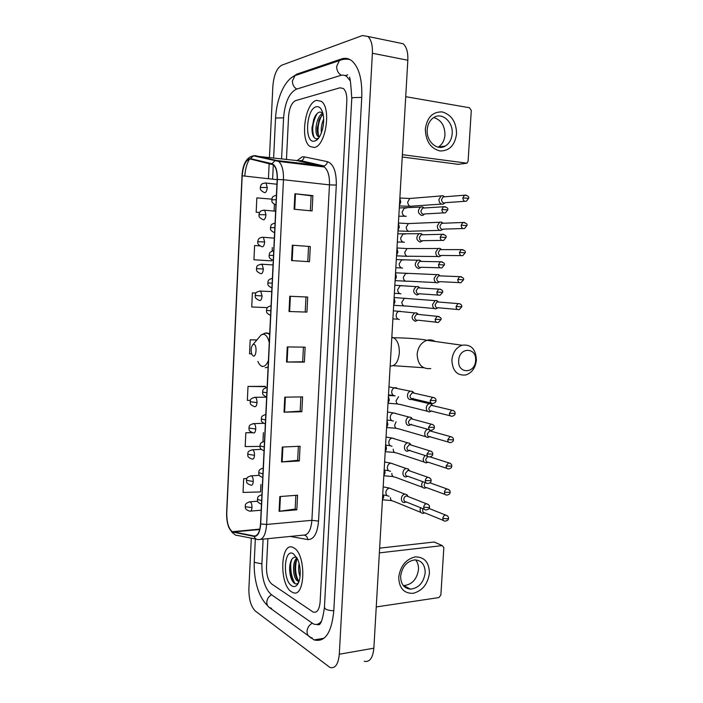<?xml version="1.0" encoding="UTF-8"?>
<svg xmlns="http://www.w3.org/2000/svg" width="703" height="703" viewBox="0 0 703 703"><rect width="100%" height="100%" fill="white"/><g stroke="black" fill="none" stroke-linecap="round" stroke-linejoin="round"><path stroke-width="1.05" d="M290.708 563.868C290.488 571.627 291.93 578.226 295.023 583.666C291.93 578.226 290.488 571.627 290.708 563.868M291.481 591.785L292.641 592.418C305.427 599.167 306.543 553.946 293.731 547.83L293.125 547.514C280.427 540.835 278.854 584.325 291.481 591.785L292.641 592.418C305.427 599.167 306.543 553.946 293.731 547.83L293.125 547.514C280.427 540.835 278.854 584.325 291.481 591.785M314.162 147.454C325.568 146.699 331.737 107.849 321.28 101.337L316.57 100.38C304.979 102.673 299.794 140.336 310.041 146.488L314.162 147.454C325.568 146.699 331.737 107.849 321.28 101.337L316.57 100.38C304.979 102.673 299.794 140.336 310.041 146.488L314.162 147.454M232.139 531.556C228.493 528.357 226.7 522.197 226.761 513.093L242.175 175.794C243.203 165.038 245.962 159.458 250.461 159.054L273.344 164.801C276.086 167.332 277.36 172.235 277.167 179.493L260.514 523.867C259.829 532.039 257.702 536.09 254.135 536.011L232.139 531.556M232.122 531.925L254.143 536.415C257.808 536.494 259.987 532.347 260.69 523.972L277.351 179.467C277.483 170.495 275.699 165.24 271.999 163.702L250.505 158.658C245.901 159.08 243.071 164.801 242.017 175.82L226.612 513.005C226.551 522.338 228.387 528.647 232.122 531.925M312.062 128.008L313.837 118.904M259.846 245.883L254.609 245.54L253.941 259.767L270.954 260.831M264.908 386.342L248.01 386.439L247.351 400.367L250.417 400.385M295.611 100.617C291.692 102.603 289.337 107.884 288.564 116.452L286.455 159.511L288.564 116.452C289.337 107.884 291.692 102.603 295.611 100.617L339.953 87.796L295.611 100.617M286.341 161.69L286.314 162.34L286.341 161.69M267.878 538.665L266.49 566.987C266.437 575.098 268.177 580.766 271.701 583.991L313.195 612.093C317.053 613.051 319.364 609.686 320.12 601.97L346.825 101.179C347.027 94.975 345.858 90.731 343.328 88.473L339.953 87.796L343.328 88.473C345.858 90.731 347.027 94.975 346.825 101.179L320.12 601.97C319.364 609.686 317.053 613.051 313.195 612.093L271.701 583.991C268.177 580.766 266.437 575.098 266.49 566.987L267.878 538.665M292.325 245.215L310.287 246.525L309.513 261.718L291.56 260.567L292.325 245.215L292.931 245.259L292.167 260.611M294.891 193.756L312.888 195.627L312.106 210.944L294.118 209.239L294.891 193.756L295.488 193.826L294.715 209.292M284.768 397.186L302.598 396.879L301.842 411.73L284.021 412.186L284.768 397.186M282.281 447.064L300.076 446.229L299.32 460.966L281.543 461.95L282.281 447.064M279.82 496.555L297.571 495.211L296.824 509.833L279.082 511.327L279.82 496.555M289.785 296.262L307.703 297.035L306.93 312.106L289.03 311.499L289.785 296.262M287.263 346.922L305.146 347.15L304.373 362.107L286.516 362.036L287.263 346.922M271.841 199.142L256.841 197.894L256.173 212.227L259.548 212.534M251.753 432.512L245.839 432.74L245.189 446.563L259.952 446.405M246.911 478.497L243.677 478.699L243.036 492.425L260.532 491.942L260.892 484.525M252.395 292.852L255.989 293.019L252.395 292.852L251.736 306.974L267.465 307.642M256.903 339.927L250.189 339.813L249.539 353.837L251.639 353.89M304.373 362.107L302.677 361.746M303.424 347.124L302.677 361.764L286.516 362.036M306.93 312.106L289.03 311.499M296.824 509.833L295.163 508.998M295.858 495.343L295.163 509.051L279.082 511.327M299.32 460.966L297.65 460.289M298.362 446.317L297.65 460.324L281.543 461.95M301.842 411.73L300.155 411.202L284.021 412.186M312.888 195.627L311.139 195.812M310.375 210.777L311.139 195.794L295.488 193.826M310.287 246.525L292.931 245.259M250.189 339.813L256.832 340.015M248.01 386.439L265.611 386.659L265.558 387.828M265.136 396.466L265.11 397.046M265.611 386.659L264.75 386.263M263.397 432.644L262.957 441.704M245.839 432.74L252.263 432.705M243.677 478.699L246.841 478.629M253.941 259.767L270.787 260.831M272.316 247.561L272.149 251.085M271.727 259.846L271.683 260.831M256.173 212.227L259.574 212.491M274.398 204.424L274.082 210.962M300.884 396.914L300.146 411.229M305.981 296.956L305.216 311.912M308.547 246.533L307.782 261.613M349.945 80.511L346.869 76.653C344.945 75.168 342.853 74.764 340.604 75.441L296.174 89.255C289.135 92.998 284.943 102.497 283.59 117.752L281.587 158.913M281.481 161.092L281.455 161.752M263.107 539.139L261.894 563.991C261.788 578.428 264.882 588.604 271.182 594.518L313.476 623.956C316.429 625.108 319.074 624.211 321.403 621.276M251.296 538.155L248.88 588.815C248.809 599.246 250.971 606.663 255.356 611.074L330.032 667.507C335.217 668.738 338.31 664.317 339.294 654.229L372.388 53.252C372.687 45.124 371.175 39.526 367.862 36.451L362.423 35.528L281.71 65.212C276.771 68.138 273.819 75.159 272.852 86.276L269.451 157.41M364.242 661.277C369.637 662.428 372.845 658.061 373.864 648.184L407.828 60.23C408.127 52.286 406.554 46.793 403.127 43.744L397.863 42.655M269.39 158.843L269.363 159.423M269.17 163.456L268.441 178.72M268.845 607.137L314.1 639.906C324.988 642.595 331.552 632.92 333.793 610.889L361.755 97.269C362.335 79.492 359.04 67.347 351.878 60.845C348.67 58.331 345.199 57.699 341.473 58.947L296.921 74.087L291.358 77.787M299.126 581.047L297.079 580.634C292.791 577.848 291.956 561.442 296.965 557.954M299.179 580.906L298.397 580.476C294.469 577.919 293.256 563.428 297.36 558.727M300.058 576.548C298.59 572.637 298.265 568.305 299.083 563.534M300.26 572.251L299.917 567.743M291.789 585.845C293.705 587.058 295.462 586.777 297.061 585.019C301.148 580.775 301.297 566.451 297.343 558.7L293.423 553.797C283.898 547.47 282.255 580.318 291.789 585.845M296.675 557.435C292.738 556.389 290.392 559.693 289.654 567.339L289.618 569.72C289.988 576.144 291.499 580.608 294.144 583.112C295.664 584.29 297.061 584.202 298.344 582.849L297.061 585.019M294.759 583.534C290.691 579.799 288.836 566.442 291.973 559.043M298.942 581.601L298.459 580.819M298.16 580.283C295.313 574.017 294.838 567.145 296.728 559.667M291.367 578.841L289.715 569.122L289.979 564.553M298.696 582.233L297.8 580.898M296.323 577.444L295.093 564.553M296.64 558.244L296.859 557.751M429.428 573.121C427.828 584.114 422.389 590.845 413.118 593.332C403.891 593.525 399.093 588.147 398.715 577.189C400.411 565.95 405.947 559.175 415.332 556.881C424.471 556.943 429.173 562.356 429.428 573.121M400.64 576.144C400.71 584 403.953 588.332 410.376 589.149C418.663 588.174 423.601 582.752 425.183 572.901C425.122 564.852 421.738 560.502 415.042 559.86C406.967 561.047 402.169 566.477 400.64 576.144M415.587 559.878C417.714 562.418 418.68 565.643 418.496 569.553C416.932 579.307 412.028 584.65 403.794 585.599L403.302 585.573M376.246 606.944L438.865 597.585L440.86 595.081L443.839 547.646L442.257 545.598L434.076 542.013L379.638 548.155M379.365 552.874L442.125 545.616M434.076 542.013L435.324 542.505M475.588 360.577C476.915 347.115 459.2 346.825 458.699 360.49C457.486 374.128 475.184 374.022 475.588 360.577M451.888 359.989C452.75 352.449 456.133 347.528 462.02 345.226C471.063 344.092 475.861 349.057 476.397 360.129C475.492 367.836 471.985 372.783 465.878 374.963C457.108 375.859 452.442 370.868 451.888 359.989M253.88 344.338L253.001 344.532C251.05 346.79 250.646 350.041 251.779 354.286L253.326 356.052C256.525 357.071 257.113 344.69 253.88 344.338M420.579 507.724L420.095 509.596C420.148 512.03 421.185 513.295 423.206 513.383L424.384 513.058M423.039 508.708L422.644 510.158C422.679 511.925 423.434 512.839 424.893 512.9L443.479 520.484M422.608 481.608L421.633 484.323C421.695 486.801 422.749 488.084 424.805 488.172L426.211 487.715M425.166 482.53L424.19 484.833C424.225 486.625 424.99 487.557 426.475 487.618M424.893 455.439L423.18 458.945C423.232 461.44 424.287 462.741 426.343 462.864L428.03 462.249C426.545 462.161 425.781 461.212 425.737 459.41L427.802 456.405M427.776 429.278C426.009 429.893 424.99 431.291 424.726 433.47C424.779 435.974 425.842 437.301 427.899 437.459L430.069 436.475M431.282 431.282L430.746 430.306M431.37 431.299L429.647 430.825L427.292 433.892C427.336 435.702 428.101 436.668 429.586 436.783M432.784 405.64L431.238 403.926L429.392 403.715C427.591 404.287 426.554 405.675 426.282 407.889C426.334 410.411 427.389 411.765 429.454 411.958L431.73 410.895M432.846 405.657L431.115 405.244L428.856 408.267C428.892 410.086 429.656 411.07 431.15 411.202M459.806 303.74L437.038 301.903L438.751 302.044L436.255 300.48L435.139 300.647L432.556 304.557C432.609 307.132 433.672 308.582 435.737 308.916L438.391 307.598M437.038 301.903L435.166 304.733C435.201 306.596 435.974 307.65 437.468 307.896M440.245 275.884L438.391 274.513L436.598 274.627L434.138 278.467C434.19 281.051 435.254 282.527 437.328 282.905L439.946 281.666L459.279 282.606M439.437 275.673L438.54 275.813L436.756 278.59C436.8 280.462 437.565 281.534 439.059 281.806M440.227 275.884L438.391 274.513M441.73 249.618L439.832 248.326L438.074 248.502L435.728 252.263C435.79 254.864 436.844 256.375 438.918 256.78L441.642 255.453M441.036 249.451L440.06 249.618L438.356 252.342C438.4 254.231 439.164 255.321 440.667 255.611M441.704 249.618L439.832 248.326M441.282 222.043L443.18 223.255L441.282 222.043L439.56 222.271L437.328 225.962C437.38 228.58 438.444 230.109 440.517 230.558L443.347 229.134L462.934 228.528M442.653 223.132L441.581 223.317L439.964 225.997C439.999 227.886 440.772 228.993 442.275 229.319M444.709 196.787L442.741 195.654L441.053 195.935L438.936 199.555C438.988 202.183 440.052 203.738 442.125 204.222L443.681 203.94L445.052 202.71M444.261 196.699L443.118 196.91L441.581 199.538C441.616 201.436 442.38 202.561 443.883 202.912M444.665 196.787L442.741 195.654M408.153 496.573L406.896 494.657L404.981 494.156C400.525 494.411 400.086 503.04 404.55 502.452L405.903 502.03M408.241 496.608L406.51 495.931C404.99 496.256 404.093 497.329 403.838 499.139C403.891 500.949 404.673 501.88 406.193 501.933L424.366 509.244M406.571 468.55L406.352 468.576C401.975 468.963 401.694 477.399 406.07 476.88L407.722 476.291C406.202 476.221 405.411 475.272 405.367 473.453L407.933 470.281L409.331 470.588L408.294 468.998L406.571 468.55M409.629 470.878L408.294 468.998M411.114 445.069L409.682 443.241L407.722 442.89C403.434 443.417 403.32 451.651 407.599 451.212L409.849 450.166M411.167 445.087L409.357 444.524L406.905 447.653C406.949 449.489 407.731 450.456 409.26 450.553M412.591 419.164L411.079 417.38L409.102 417.099C404.902 417.767 404.937 425.807 409.137 425.429L411.501 424.313M412.626 419.173L410.78 418.68L408.443 421.756C408.487 423.601 409.269 424.586 410.798 424.709M434.392 397.731L412.222 392.722L414.076 393.144L412.476 391.413L410.499 391.211C406.387 392.002 406.562 399.866 410.675 399.559L413.153 398.355M412.222 392.722L409.99 395.754C410.034 397.608 410.816 398.61 412.345 398.759M418.47 314.426L416.668 312.914L414.726 312.94C411.088 316.341 411.299 319.127 415.332 321.297L417.846 320.173M418.426 314.426L416.589 314.241L414.656 317.115C414.7 318.995 415.491 320.058 417.028 320.287M419.937 287.975L418.074 286.543L416.15 286.639C412.652 290.058 412.907 292.843 416.897 294.996L419.533 293.784M418.97 287.712L418.065 287.861L416.229 290.691C416.273 292.58 417.064 293.661 418.601 293.916M419.876 287.975L418.074 286.543M421.396 261.419L419.48 260.066L417.591 260.233C414.225 263.66 414.524 266.446 418.47 268.59L421.22 267.281M420.552 261.217L419.55 261.384L417.81 264.161C417.846 266.059 418.637 267.158 420.174 267.439M421.325 261.419L419.48 260.066M422.855 234.758L420.895 233.493L419.05 233.712C415.807 237.157 416.141 239.951 420.043 242.078L422.907 240.663M422.134 234.6L421.044 234.802L419.392 237.517C419.436 239.424 420.227 240.54 421.765 240.857M422.767 234.758L420.895 233.493M424.313 207.991L422.318 206.814L420.517 207.095C417.397 210.548 417.767 213.334 421.633 215.461L423.215 215.171L424.594 213.949M423.724 207.886L422.556 208.106L420.983 210.768C421.027 212.684 421.818 213.817 423.355 214.169M424.217 208L422.318 206.814M456.563 133.869C454.903 145.354 449.358 151.048 439.929 150.96C430.544 148.395 425.675 141.083 425.333 129.036C427.09 117.296 432.74 111.592 442.292 111.935C451.59 114.765 456.344 122.076 456.563 133.869M427.213 129.774C426.167 141.444 437.222 151.189 445.307 146.031C449.384 143.491 451.669 139.352 452.17 133.623C453.294 121.944 442.02 111.909 433.742 117.524C429.867 120.116 427.688 124.194 427.213 129.774M433.672 117.568C441.062 119.774 444.832 125.538 444.973 134.871C444.472 140.538 442.205 144.633 438.162 147.147L445.307 146.031M402.371 154.669L466.985 163.175L468.101 161.215L471.282 110.485L469.551 107.752L405.719 96.689M458.242 164.326L402.23 156.989M321.403 132.805C320.84 128.315 321.587 123.772 323.635 119.202M322.536 129.194L323.521 123.21M319.347 137.006L318.011 136.47C313.775 133.508 316.385 115.846 322.844 113.236M319.487 136.769L319.347 136.663C317.774 135.134 317.079 132.208 317.281 127.902L319.619 118.702L323.055 114.132M322.009 110.793L321.57 110.16M322.774 112.963L319.988 112.005C317.976 112.366 316.183 114.088 314.601 117.155L311.991 127.656C311.956 134.958 313.591 138.667 316.895 138.79L318.652 137.999M314.487 141.101L315.867 140.582C321.491 137.929 325.524 122.111 322.782 113.007C321.359 108.253 319.171 106.171 316.245 106.777C305.954 108.816 304.197 143.939 314.487 141.101M314.171 137.586C311.552 130.336 312.519 122.348 317.079 113.614M318.547 135.679C317.255 128.86 318.362 122.05 321.877 115.23M312.07 131.435L311.991 127.656M317.334 131.496L318.951 120.257M322.695 128.535L323.477 123.684M296.789 160.794L302.281 156.831L304.188 156.848L327.422 161.655C333.53 163.913 336.491 171.717 336.306 185.074L318.547 521.116C317.369 533.577 313.766 539.728 307.738 539.57L290.26 536.433M294.829 162.736L294.249 163.316M256.296 539.148L237.491 535.431C235.408 535.493 233.985 534.473 233.22 532.373M277.351 179.467L283.458 179.731L266.622 524.456L260.69 523.972M271.999 163.702L275.04 160.715L276.859 160.53L278.652 161.409C282.088 164.572 283.696 170.68 283.458 179.731L329.461 184.871C329.698 176.066 327.993 170.108 324.329 166.989L298.67 161.031M260.672 539.386L303.336 535.124C308.125 535.211 310.972 530.273 311.895 520.317L266.622 524.456C265.752 534.684 263.063 539.728 258.563 539.596C256.41 539.667 254.934 538.612 254.143 536.415M250.505 158.658L253.431 155.811L255.189 155.635L276.859 160.53L323.995 165.987C325.884 165.31 327.027 163.869 327.422 161.655M244.811 176.093C245.285 168.957 246.885 163.263 249.6 159.001M253.062 155.838L300.893 160.987C302.721 160.354 303.819 158.975 304.188 156.848M242.017 175.82L226.612 513.005M318.547 521.116L311.895 520.317L329.461 184.871L336.306 185.074M307.738 539.57C307.527 537.189 306.42 535.721 304.408 535.176M242.175 175.794L277.158 179.687M233.211 531.995L259.732 529.5M254.135 536.011L255.751 535.853M287.861 346.93L287.114 362.036M285.365 397.177L284.618 412.16M282.878 447.029L282.14 461.906M280.418 496.511L279.68 511.266M290.383 296.288L289.627 311.517M318.617 623.746L319.232 624.378M273.634 157.929L275.523 118.517L276.27 118.007L283.59 117.84M298.485 74.43L294.97 75.625L292.404 80.968C292.413 84.641 293.889 87.339 296.815 89.061M275.532 118.438C276.49 99.211 284.117 80.247 294.97 75.625L339.4 60.599L336.649 66.39C336.658 70.414 338.213 73.367 341.333 75.256M361.755 97.383L352.941 97.655L351.764 98.455L324.435 607.392L325.445 608.939C327.387 610.081 330.173 610.67 333.802 610.696M311.789 637.735C308.652 637.094 307.062 634.932 307.044 631.224C307.413 627.656 309.118 625.011 312.158 623.28M271.314 608.192C268.335 607.55 266.832 605.511 266.789 602.084C267.122 598.789 268.722 596.364 271.595 594.808M254.873 548.771L254.258 561.469L254.908 562.47L261.903 563.85M407.828 60.23L372.388 53.252M373.864 648.184L339.294 654.229M298.634 74.386L296.921 74.087M343.67 59.36L341.473 58.947M312.141 637.911L310.919 638.113M271.569 608.376L270.488 608.526M435.166 341.465C432.6 339.865 429.849 339.479 426.914 340.305C421.211 342.475 417.951 347.133 417.143 354.286C417.723 364.611 422.266 369.365 430.781 368.557M391.826 337.247L393.698 337.774C397.582 340.322 399.462 345.401 399.33 352.994C398.302 361.729 395.367 366.061 390.508 366.008M269.284 342.669C268.054 337.642 266.2 334.821 263.713 334.224L261.261 334.795L258.757 337.739M257.878 361.421C259.047 364.224 260.479 365.859 262.175 366.325C264.662 366.764 266.745 364.778 268.423 360.375M269.671 334.593L266.894 332.862L264.653 333.24M265.216 367.748L268.098 367.194M257.685 501.213L250.206 501.784C243.519 503.506 245.962 506.011 245.224 506.274L245.646 506.819L251.999 507.566C252.008 504.649 251.419 502.724 250.215 501.793L249.231 501.845M245.215 506.371C245.786 507.048 243.809 509.297 249.793 511.16C251.006 511.52 251.744 510.316 251.999 507.566M447.143 515.642L445.553 515.044C447.837 515.914 448.804 517.03 448.461 518.383L447.196 518.84L442.837 518.339C442.864 520.158 443.628 521.099 445.113 521.151C447.503 520.73 448.619 519.807 448.461 518.383L448.461 518.322M391.606 500.598L382.432 499.763L383.697 497.047L383.592 494.982M390.42 497.548L390.411 497.794C390.569 499.974 391.58 501.107 393.452 501.186L420.983 512.469M429.041 508.462L445.553 515.044C444.015 515.369 443.101 516.468 442.837 518.339M259.354 475.342L251.507 475.834C244.767 477.363 247.315 479.762 246.445 480.298L253.238 481.493C253.256 478.638 252.676 476.748 251.507 475.834L250.514 475.878M250.997 485.202C252.236 485.527 252.983 484.288 253.238 481.493M448.725 489.543L447.082 488.98C449.41 489.771 450.421 490.879 450.105 492.311L444.463 492.241C444.507 494.121 445.307 495.079 446.853 495.088C449.191 494.604 450.272 493.673 450.105 492.311L450.105 492.258M383.82 475.72L385.086 472.961L384.778 470.087M391.826 473.418L391.817 473.664C391.993 475.94 393.056 477.091 395.007 477.109L422.608 487.32M429.937 482.829L447.082 488.98C445.588 489.332 444.718 490.422 444.463 492.241M261.261 449.375L252.808 449.771C245.997 451.229 248.554 453.637 247.676 454.217L254.486 455.307C254.512 452.521 253.95 450.676 252.808 449.771L251.797 449.806M252.236 459.147C253.475 459.402 254.222 458.128 254.486 455.307M450.307 463.33L448.619 462.811C451.018 463.532 452.064 464.639 451.748 466.124L446.106 466.027C446.159 467.987 446.994 468.954 448.602 468.927C450.904 468.356 451.95 467.425 451.748 466.124L451.757 466.08M385.218 451.598L386.492 448.786L385.815 445.096M393.241 449.208L393.232 449.454C393.425 451.809 394.541 452.978 396.562 452.943L424.252 462.073M430.087 456.906L448.619 462.811L446.106 466.027M263.563 423.294L254.108 423.601C247.245 424.955 249.793 427.433 248.906 428.03L255.743 429.023C255.769 426.29 255.224 424.489 254.108 423.601L253.089 423.619M253.475 432.986C254.723 433.18 255.479 431.853 255.743 429.023M451.888 437.011L450.157 436.537C452.627 437.187 453.707 438.285 453.409 439.841L447.749 439.709C447.82 441.739 448.69 442.714 450.359 442.653C452.609 441.994 453.62 441.062 453.409 439.841L453.409 439.806M386.615 427.398L387.889 424.524L387.01 420.535M396.07 421.782L394.655 425.148C394.866 427.6 396.026 428.777 398.126 428.689L425.904 436.73M429.647 430.825L450.157 436.537L447.749 439.709M266.648 397.133L255.417 397.318C248.484 398.61 251.05 401.079 250.145 401.738L256.999 402.626C257.026 399.963 256.507 398.188 255.417 397.318L254.398 397.327M254.723 406.721C255.98 406.844 256.736 405.473 256.999 402.626M453.47 410.578L451.713 410.165C454.243 410.728 455.359 411.826 455.069 413.443L449.402 413.285C449.489 415.385 450.395 416.378 452.126 416.264C454.323 415.543 455.307 414.603 455.069 413.443L455.069 413.417M388.021 403.091L389.304 400.174L388.416 396.211M398.601 396.685L396.079 400.745C396.316 403.285 397.52 404.489 399.691 404.339L427.573 411.299M431.115 405.244L451.713 410.165L449.402 413.285M259.302 300.401C253.686 297.738 255.734 296.587 255.154 295.497L262.078 295.945L260.708 291.095L259.671 291.033M259.767 300.576C261.041 300.418 261.806 298.872 262.078 295.945M456.089 306.49C456.238 308.889 457.284 309.935 459.217 309.619L461.792 306.772L456.089 306.49L457.996 303.573C460.764 303.81 462.02 304.882 461.792 306.78M393.689 304.97L394.989 301.824L394.093 297.975M406.642 298.432L404.33 298.257L401.826 302.228C402.16 305.137 403.548 306.385 405.983 305.981L434.436 308.538M260.514 273.581C254.917 270.831 256.999 269.697 256.41 268.651L263.361 269.003L262.043 264.249L261.015 264.179M261.041 273.766C262.316 273.537 263.089 271.947 263.361 269.003M457.776 279.513C457.943 281.991 459.024 283.045 461.001 282.685L463.488 279.838L457.776 279.513L459.595 276.648L438.54 275.813M395.121 280.207L396.43 277L395.525 273.186M407.933 273.537L405.666 273.458L403.285 277.36C403.645 280.365 405.069 281.631 407.564 281.156L436.185 282.588M461.388 276.762L459.595 276.648C462.908 277.351 464.208 278.414 463.488 279.838M261.736 246.656C256.164 243.836 258.265 242.693 257.685 241.709L264.653 241.946L263.379 237.298L262.36 237.21M262.316 246.85C263.599 246.551 264.381 244.916 264.653 241.946M459.472 252.43C459.657 254.978 460.764 256.041 462.785 255.637L465.193 252.781L459.472 252.43L461.203 249.618L440.06 249.618M396.554 255.347L397.872 252.087L396.958 248.3M409.225 248.554L407.011 248.563L404.735 252.403C405.13 255.497 406.598 256.771 409.146 256.235L437.951 256.533M462.978 249.662L461.203 249.618C464.569 250.215 465.896 251.27 465.193 252.781M258.959 214.643C259.539 215.593 257.421 216.717 262.957 219.617L263.599 219.819C264.89 219.441 265.672 217.763 265.945 214.775L258.959 214.643L259.697 212.297C260.242 211.77 260.198 210.364 264.723 210.232L263.704 210.135M461.168 225.232C461.379 227.851 462.512 228.932 464.578 228.475L466.906 225.61L461.168 225.232L462.82 222.473L441.581 223.317M397.995 230.391L399.313 227.078L398.399 223.326M410.517 223.484L408.364 223.572L406.202 227.341C406.615 230.531 408.127 231.823 410.719 231.217L439.735 230.373M464.56 222.456L462.82 222.473C466.265 223.009 467.627 224.055 466.906 225.61M265.945 214.775L264.723 210.232L275.638 211.243M264.196 192.481L264.89 192.675C266.182 192.227 266.973 190.504 267.245 187.499L260.233 187.473C260.822 188.378 258.686 189.502 264.196 192.481M462.882 197.921C463.11 200.61 464.27 201.708 466.37 201.199L468.62 198.334L462.882 197.921L464.455 195.214L443.118 196.91M399.445 205.346L400.772 201.963L399.849 198.246M411.809 198.316L409.726 198.483L407.67 202.192C408.118 205.469 409.656 206.77 412.301 206.111L441.528 204.09M267.245 187.499L266.068 183.052L265.066 182.938M466.151 195.135L464.455 195.214C467.934 195.636 469.323 196.682 468.62 198.334M428.145 504.394L426.44 503.761C428.751 504.561 429.753 505.677 429.445 507.127L428.118 507.584L423.716 507.091C423.76 508.963 424.559 509.921 426.115 509.956C428.461 509.517 429.577 508.577 429.445 507.127L429.445 507.074M261.929 494.763C256.226 496.503 258.177 498.286 257.386 499.323L261.639 500.65M391.826 488.98L389.506 488.102C387.335 488.585 386.123 490.105 385.877 492.671C386.044 494.974 387.125 496.142 389.102 496.195M406.51 495.931L426.44 503.761C424.884 504.113 423.979 505.22 423.716 507.091M261.929 494.631L261.472 494.815M429.709 477.899L427.942 477.311C430.333 478.04 431.37 479.156 431.071 480.667L425.333 480.597C425.385 482.539 426.229 483.515 427.855 483.506C430.174 482.961 431.247 482.012 431.071 480.667L431.071 480.615M263.212 468.11C257.298 469.885 259.433 472.047 258.669 472.662L262.94 473.857M393.074 463.839L390.806 463.136C388.706 463.664 387.546 465.166 387.327 467.653C387.494 469.964 388.574 471.168 390.552 471.247M407.933 470.281L427.942 477.311C426.449 477.689 425.579 478.778 425.333 480.597M431.273 451.291L429.463 450.755C431.888 451.379 432.969 452.495 432.705 454.094L426.949 453.989C427.029 456.01 427.907 456.994 429.595 456.941C431.853 456.335 432.89 455.386 432.705 454.094L432.705 454.05M264.513 441.352C258.572 443.127 260.734 445.227 259.952 445.895L264.24 446.959M394.304 438.602L392.116 438.083C390.095 438.646 388.987 440.131 388.785 442.539C388.952 444.867 390.033 446.089 392.01 446.203M409.357 444.524L429.463 450.755L426.949 453.989M432.828 424.568L430.974 424.085C433.47 424.63 434.595 425.737 434.34 427.406L428.584 427.275C428.672 429.375 429.586 430.368 431.334 430.262C433.549 429.586 434.551 428.628 434.34 427.406L434.349 427.371M265.804 414.48C259.855 416.246 262.052 418.25 261.244 419.014L265.541 419.946M395.517 413.285L393.434 412.925C391.492 413.531 390.429 414.998 390.244 417.327C390.42 419.673 391.492 420.912 393.478 421.062M410.78 418.68L430.974 424.085L428.584 427.275M430.218 400.446L432.503 397.309C435.06 397.775 436.22 398.873 435.992 400.613L430.218 400.446C430.324 402.626 431.282 403.636 433.092 403.478C435.245 402.722 436.212 401.773 435.992 400.613L435.992 400.587M267.114 387.485C261.226 389.172 263.326 391.246 262.535 392.019L266.859 392.828M396.712 387.88L394.752 387.678C392.889 388.311 391.879 389.761 391.712 392.019C391.887 394.374 392.959 395.64 394.945 395.815M435.175 319.294C435.333 321.702 436.396 322.756 438.364 322.44L440.974 319.557L435.175 319.294L437.143 316.324L416.589 314.241M271.059 305.796C265.259 307.396 267.263 309.382 266.455 310.348L270.822 310.761M400.235 311.209L398.777 311.35C397.151 312.053 396.272 313.433 396.149 315.48C396.325 317.879 397.406 319.224 399.392 319.496M439.076 316.543L437.143 316.324C440.394 317.097 441.669 318.178 440.974 319.566M436.835 292.017C437.011 294.504 438.118 295.568 440.131 295.198L442.644 292.325L436.835 292.017L438.716 289.1L418.065 287.861M271.929 287.931C266.34 285.216 268.344 283.959 267.773 282.905L272.158 283.168M402.608 285.849L400.139 285.708L397.643 289.768C397.81 292.184 398.891 293.546 400.886 293.854M440.632 289.249L438.716 289.1C441.827 289.513 443.136 290.585 442.644 292.325M438.505 264.627C438.707 267.193 439.841 268.265 441.906 267.843L444.331 264.969L438.505 264.627L440.289 261.762L419.55 261.384M273.239 260.382C267.632 257.623 269.662 256.323 269.1 255.33L273.493 255.47M403.926 260.005L401.51 259.961L399.137 263.959C399.313 266.384 400.394 267.773 402.388 268.115L402.582 268.124M442.196 261.85L440.289 261.762C443.681 262.368 445.025 263.432 444.331 264.969M443.751 234.327L441.879 234.319C445.315 234.811 446.695 235.874 446.018 237.5L440.183 237.122C440.403 239.758 441.572 240.848 443.681 240.373L446.018 237.509M274.847 227.649L270.427 227.649C270.989 228.589 268.941 229.881 274.513 232.719L274.592 232.772M405.244 234.064L402.898 234.117L400.648 238.036C400.815 240.479 401.896 241.894 403.891 242.271L404.427 242.263M421.044 234.802L441.879 234.319L440.183 237.122M445.315 206.691L443.479 206.752C446.994 207.165 448.4 208.22 447.714 209.907L441.871 209.494C442.117 212.218 443.312 213.317 445.456 212.789L447.714 209.925M276.191 199.705L271.762 199.845C272.325 200.742 270.26 202.025 275.796 204.942L275.936 205.03M406.562 208.018L404.287 208.176L402.151 212.016C402.327 214.477 403.408 215.909 405.403 216.322L406.264 216.278M422.556 208.106L443.479 206.752L441.871 209.494M457.477 164.423L466.071 163.342M298.547 161.013L300.286 160.53L323.995 165.987L324.329 166.989L278.652 161.409L253.431 155.811C246.621 157.156 242.799 163.843 241.973 175.864M232.596 533.12L228.703 527.171L227.377 522.637L226.586 512.9M232.377 531.688L259.82 529.122M301.991 163.931L300.62 164.089M254.873 548.63L255.338 538.955M272.615 179.186L273.309 164.774M267.597 605.67C262.781 601.056 259.205 594.483 256.867 585.951C254.785 577.963 253.915 569.852 254.258 561.627M324.426 607.612C322.809 618.895 320.893 624.624 318.687 624.809L316.315 624.431M350.006 59.597C346.21 58.806 342.677 59.14 339.4 60.599M349.505 77.128C350.199 78.042 350.946 85.107 351.772 98.332M345.155 75.625L347.765 74.826M403.127 43.744L367.862 36.451M323.459 638.368L314.1 639.906M298.854 580.766L297.545 580.933M289.618 569.72L289.715 569.122M410.376 589.149L403.794 585.599M434.199 542.004L442.257 545.598M393.214 365.674L423.663 367.731M391.791 337.739L393.698 337.774C403.856 337.791 421.167 338.828 426.914 340.305L462.02 345.226M253.001 344.532L261.261 334.795L265.347 333.143L269.724 333.494M262.386 366.553L261.832 366.219M261.182 510.22L250.795 511.081M250.962 485.175C245.206 483.084 247.043 481.792 246.445 480.386M393.109 476.581L383.82 475.764M445.175 494.473L426.545 487.618M252.14 459.094C246.375 456.88 248.282 455.693 247.676 454.296M394.62 452.468L385.209 451.678M446.888 468.365L428.197 462.231M253.317 432.907C247.57 430.614 249.512 429.419 248.906 428.101M396.149 428.276L386.606 427.512M430.974 431.027L430.385 430.245M448.619 442.143L429.867 436.748M254.504 406.615C248.844 404.322 250.725 403.056 250.145 401.791M397.687 403.988L388.012 403.25M411.404 399.453L429.392 403.715M395.104 395.851L388.46 395.508M432.442 405.394L431.238 403.926M450.359 415.825L431.528 411.158M403.944 305.91L393.662 305.33M394.119 297.536L435.139 300.647M271.753 291.587L260.708 291.095C253.484 292.096 256.129 294.636 255.154 295.488M438.347 301.868L436.95 300.594M457.468 309.469L438.241 307.773M405.543 281.156L395.095 280.629M395.543 272.808L436.598 274.627M273.036 264.926L262.043 264.249C254.776 265.18 257.412 267.72 256.41 268.651M407.142 256.296L396.527 255.839M396.975 247.974L407.011 248.563L438.074 248.502M274.337 238.141L263.379 237.298C258.871 237.491 258.941 238.888 258.388 239.415L257.685 241.691M461.098 255.62L441.625 255.453M408.759 231.349L397.96 230.953M398.416 223.044L408.364 223.572L439.56 222.271M410.385 206.304L399.401 205.97M399.866 198.018L409.726 198.483L441.053 195.935M276.938 184.23L266.068 183.052C261.498 183.132 261.525 184.581 260.989 185.082L260.242 187.446M464.78 201.313L445.017 202.71M261.463 504.279C256.138 501.74 258.054 501.098 257.377 499.42M387.116 495.58L382.713 494.886M383.179 486.836L389.506 488.102L404.981 494.156M407.889 496.292L406.896 494.657M262.755 477.618C257.447 475.131 259.302 474.332 258.66 472.75M388.671 470.676L384.154 470.026M384.62 461.994L390.806 463.136L406.352 468.576M426.053 482.856L407.854 476.283M264.047 450.843C258.695 448.329 260.576 447.451 259.943 445.966M390.235 445.684L385.596 445.078M386.061 437.046L392.116 438.083L407.722 442.89M410.763 444.779L409.682 443.241M427.749 456.352L409.498 450.526M265.347 423.962C259.934 421.413 261.85 420.464 261.235 419.076M391.808 420.587L387.037 420.025M387.502 411.993L393.434 412.925L409.102 417.099M412.204 418.874L411.079 417.38M429.471 429.744L411.15 424.665M266.657 396.975C261.182 394.348 263.15 393.443 262.535 392.072M393.399 395.394L388.495 394.884M388.952 386.852L410.499 391.211M413.645 392.863L412.476 391.413M431.203 403.039L412.81 398.706M270.602 315.357C265.057 312.694 267.035 311.499 266.455 310.366M398.25 319.224L392.88 318.881M393.346 310.796L414.726 312.94M417.995 314.223L416.668 312.914M436.493 322.238L417.802 320.173M399.893 293.634L394.357 293.353M394.822 285.242L416.15 286.639M438.285 295.075L419.471 293.775M267.773 282.905C268.59 281.894 266.613 279.899 272.395 278.335M401.545 267.931L395.833 267.738M396.307 259.583L417.591 260.233M440.096 267.799L421.15 267.281M269.1 255.321C269.97 254.196 267.878 252.386 273.722 250.743M403.214 242.131L397.327 242.017M397.793 233.818L419.05 233.712M441.915 240.4L422.828 240.672M270.427 227.631L271.068 225.435C270.831 224.732 272.158 223.932 275.066 223.036M404.884 216.225L398.812 216.19M399.295 207.947L420.517 207.095M443.751 212.886L424.507 213.949M271.762 199.819C272.65 198.545 270.655 196.778 276.411 195.206M319.347 136.663L318.011 136.47M317.984 138.429L315.867 140.582"/></g></svg>
